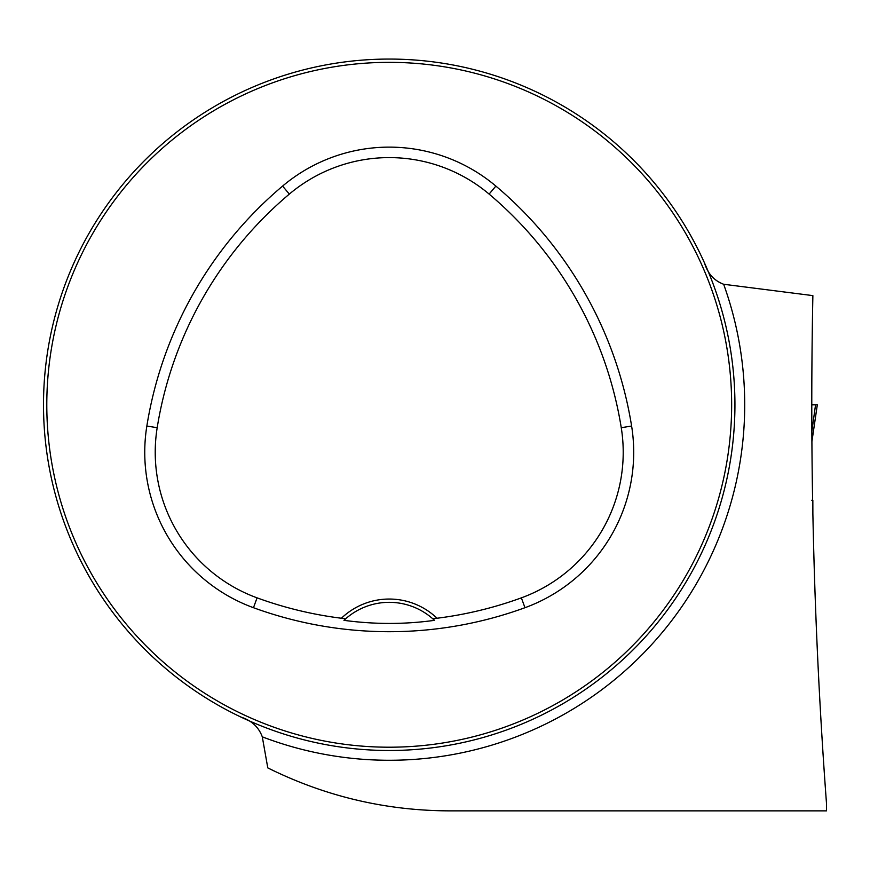 <?xml version="1.0" encoding="UTF-8"?>
<svg xmlns="http://www.w3.org/2000/svg" width="870" height="870" viewBox="0 0 870 870"><rect width="100%" height="100%" fill="white"/><g stroke="black" fill="none" stroke-linecap="round" stroke-linejoin="round"><path stroke-width="1.3" d="M704.482 262.87C707.636 273.506 714.02 280.64 723.655 284.262L812.874 295.615C809.481 466.255 814.026 635.557 826.5 803.51L826.5 810.862L449.583 810.862C385.78 810.699 325.184 796.376 267.786 767.895L273.985 770.929M723.655 284.262A355.482 355.482 0 0 1 262.294 736.836L267.786 767.895M43.5 404.778A345.727 345.727 0 0 0 562.085 704.178A345.727 345.727 0 0 0 562.085 105.379A345.727 345.727 0 0 0 43.5 404.778M60.911 513.093L59.084 507.384L60.911 513.093M280.901 733.095L286.611 734.922L280.901 733.095M719.294 301.933L717.793 297.225M718.75 300.193L719.153 301.466M497.542 76.462L491.833 74.635L497.542 76.462M497.542 733.095L491.833 734.922L497.542 733.095M717.543 513.093L719.37 507.384L717.543 513.093M60.911 296.463L59.834 299.78M280.901 76.462L286.611 74.635L280.901 76.462M262.294 736.836C258.684 727.07 251.55 720.48 240.903 717.065M812.417 321.628L812.439 320.138M812.841 500.261L811.775 500.261L812.841 500.261L812.874 513.952M812.613 500.261L812.221 473.987M799.399 810.862L780.912 810.862M341.41 618.244L345.629 618.831L343.976 620.343C374.502 624.453 404.68 624.453 434.478 620.343L432.814 618.831L437.044 618.244A69.143 69.143 0 0 0 341.41 618.244A385.464 385.464 0 0 1 257.074 597.853A154.98 154.98 0 0 1 157.187 427.703A385.464 385.464 0 0 1 289.34 194.086A154.98 154.98 0 0 1 489.114 194.086A385.464 385.464 0 0 1 621.256 427.703A154.98 154.98 0 0 1 521.369 597.853A385.464 385.464 0 0 1 437.044 618.244M253.475 607.706A395.937 395.937 0 0 0 524.969 607.706A165.452 165.452 0 0 0 631.609 426.039A395.937 395.937 0 0 0 495.867 186.082A165.452 165.452 0 0 0 282.587 186.082A395.937 395.937 0 0 0 146.845 426.039A165.452 165.452 0 0 0 253.475 607.706L257.074 597.853M46.795 404.778A342.432 342.432 0 0 0 560.443 701.329A342.432 342.432 0 0 0 560.443 108.228A342.432 342.432 0 0 0 46.795 404.778M345.629 618.831A65.848 65.848 0 0 1 434.478 620.343M811.895 441.645L817.321 404.778L811.775 404.876M811.895 441.699L817.321 404.778L811.775 404.67L815.723 404.757M811.775 406.638L811.775 402.93M811.84 431.498L815.549 404.811L816.495 404.767M524.969 607.706L521.369 597.853M495.867 186.082L489.114 194.086M631.609 426.039L621.256 427.703M146.845 426.039L157.187 427.703M282.587 186.082L289.34 194.086"/></g></svg>
